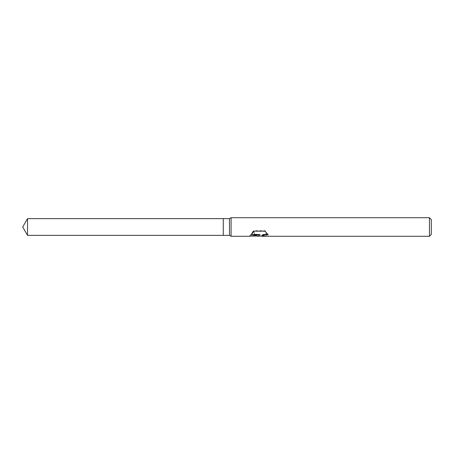 <?xml version="1.0" encoding="UTF-8"?>
<svg xmlns="http://www.w3.org/2000/svg" width="454" height="454" viewBox="0 0 454 454"><rect width="100%" height="100%" fill="white"/><g stroke="black" fill="none" stroke-linecap="round" stroke-linejoin="round"><path stroke-width="0.34" stroke-dasharray="2.27 1.7" d="M259.376 235.331L258.945 236.052L266.271 233.396L266.271 235.359L261.788 236.001M266.271 235.359L266.271 233.719L259.518 236.052M261.896 236.284L266.271 235.609M267.877 234.474L265.045 230.666L254.053 230.666L254.053 231.205M265.045 230.666L265.045 231.205M266.271 233.396L266.271 233.719M256.612 236.052C255.239 235.354 254.217 233.742 253.548 231.211L253.548 230.666C254.388 234.088 255.744 235.881 257.628 236.052M254.053 230.666L251.42 234.264M260.063 234.264L249.66 235.876L250.432 236.052M249.672 235.864L253.616 230.553M251.153 234.264L251.153 234.548M253.548 231.211L249.467 236.052M431.3 219.571L431.3 234.429M429.444 217.716L429.444 236.284M231.086 217.716L231.086 236.284M229.48 218.641L229.48 235.359M223.283 218.641L223.283 235.359M27.524 218.641L27.524 235.359"/><path stroke-width="0.68" d="M251.42 234.264L260.063 234.548L249.467 236.284L231.086 236.284L229.48 235.359L223.283 235.359L223.283 218.641L229.48 218.641L231.086 217.716L429.444 217.716L431.3 219.571L431.3 234.429L429.444 236.284L261.896 236.284L262.145 235.637L264.529 234.497L267.877 234.474M229.48 235.359L229.48 218.641M231.086 236.284L231.086 217.716M259.518 236.052L256.612 236.052M258.945 236.284L259.376 235.581L257.628 236.284M429.444 236.284L429.444 217.716M260.063 234.548L251.153 234.548L254.053 231.205L265.045 231.205L268.229 234.86L264.529 234.775L261.788 236.233M250.432 236.052L257.628 236.052L259.376 235.581M223.283 235.359L27.524 235.359L22.7 227L27.524 218.641L223.283 218.641M27.524 235.359L27.524 218.641M258.979 236.052L261.788 236.052"/></g></svg>
